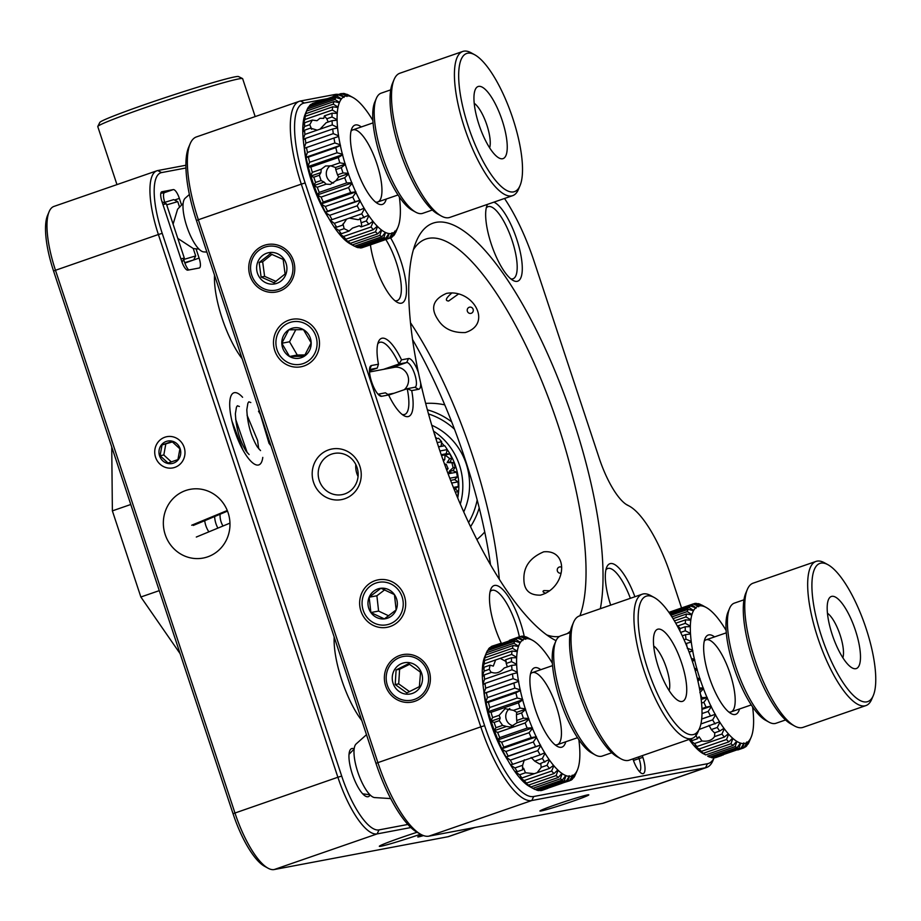 <?xml version="1.0" encoding="UTF-8"?>
<svg xmlns="http://www.w3.org/2000/svg" width="921" height="921" viewBox="0 0 921 921"><rect width="100%" height="100%" fill="white"/><g stroke="black" fill="none" stroke-linecap="round" stroke-linejoin="round"><path stroke-width="1.38" d="M474.983 827.461L448.78 836.533A63.572 19.456 -109.1 0 1 447.928 836.752L274.182 869.551A63.572 19.456 -109.1 0 1 268.011 868.181L264.465 866.224A60.395 18.478 -109.1 0 1 233.036 813.692L53.545 270.958A60.395 18.478 -109.1 0 1 47.558 215.387L49.135 211.657A63.572 19.456 -109.1 0 1 53.948 206.419L156.892 170.788A63.572 19.456 -109.1 0 1 157.744 170.558L185.892 165.25M268.011 868.181A63.572 19.456 -109.1 0 1 234.924 812.886L55.433 270.141A63.572 19.456 -109.1 0 1 49.135 211.657M354.171 748.854A25.431 7.782 70.9 0 0 349.807 750.673A25.431 7.782 70.9 0 0 352.697 775.16A25.431 7.782 70.9 0 0 365.556 796.193A25.431 7.782 70.9 0 0 370.115 794.927M165.009 203.104L164.801 202.482A9.855 3.016 -109.1 0 1 164.571 192.604A9.855 3.016 -109.1 0 1 164.709 192.57L173.286 189.599A9.855 3.016 -109.1 0 1 179.365 198.383L174.576 200.041M193.617 259.987L199.109 258.087L196.092 248.969M181.483 204.784L179.365 198.383M199.109 258.087A9.855 3.016 -109.1 0 1 199.339 267.965A9.855 3.016 -109.1 0 1 199.212 267.999L187.826 270.152A9.855 3.016 -109.1 0 1 181.736 261.368L161.992 201.664A9.855 3.016 -109.1 0 1 161.762 191.787A9.855 3.016 -109.1 0 1 161.889 191.752L161.636 191.844M173.286 189.599L161.889 191.752M242.591 397.273A38.141 11.674 70.9 0 0 233.876 392.807A38.141 11.674 70.9 0 0 235.327 432.674A38.141 11.674 70.9 0 0 258.836 464.898A38.141 11.674 70.9 0 0 262.784 457.392M334.185 637.01A57.217 17.511 70.9 0 0 361.815 720.567M214.524 275.183A57.217 17.511 70.9 0 0 242.154 358.741M407.853 824.456L378.992 829.902A60.395 18.478 -109.1 0 1 341.703 776.081L162.211 233.335A60.395 18.478 -109.1 0 1 161.601 172.584L185.938 167.99M185.685 490.525A34.963 33.26 79.3 0 1 190.175 489.339A34.963 33.26 79.3 0 1 229.341 517.533A34.963 33.26 79.3 0 1 203.138 558.057A34.963 33.26 79.3 0 1 164.514 532.246A34.963 33.26 79.3 0 1 185.685 490.525M420.563 834.219A34.963 1.508 -18.3 0 1 379.325 846.307A34.963 1.508 -18.3 0 1 401.913 837.339A34.963 1.508 -18.3 0 1 417.04 832.273M53.545 270.958L158.389 234.51A63.572 19.456 -109.1 0 1 156.892 170.788M162.211 233.335L158.389 234.51L337.88 777.243L233.036 813.692M164.871 437.222A15.899 15.116 -100.7 0 0 155.246 456.183A15.899 15.116 -100.7 0 0 172.803 467.914A15.899 15.116 -100.7 0 0 184.707 449.494A15.899 15.116 -100.7 0 0 166.908 436.669A15.899 15.116 -100.7 0 0 164.871 437.222M274.182 869.551L377.126 833.908A63.572 19.456 -109.1 0 1 337.88 777.243L341.703 776.081M378.992 829.902L377.126 833.908L410.858 827.542M422.071 835.002A15.899 0.679 161.7 0 0 417.754 836.936A15.899 0.679 161.7 0 0 423.51 835.589M164.709 192.57L160.807 193.306M188.701 269.98A9.855 3.016 -109.1 0 1 184.545 262.186L183.636 259.411M699.534 728.373L697.945 732.103A76.293 23.347 -109.1 0 1 692.178 738.377A76.293 23.347 -109.1 0 1 691.164 738.654A76.293 23.347 -109.1 0 1 644.067 670.661A76.293 23.347 -109.1 0 1 642.271 594.195A76.293 23.347 -109.1 0 1 650.687 595.565L654.244 597.522A73.116 22.369 -109.1 0 1 691.234 657.974A73.116 22.369 -109.1 0 1 699.534 728.373A73.116 22.369 -109.1 0 1 647.889 669.486A73.116 22.369 -109.1 0 1 654.244 597.522M642.271 594.195L579.355 615.976A76.293 23.347 70.9 0 0 573.587 622.251A76.293 23.347 70.9 0 0 582.256 695.7A76.293 23.347 70.9 0 0 620.858 758.789A76.293 23.347 70.9 0 0 628.249 760.435A76.293 23.347 70.9 0 0 629.273 760.159L692.178 738.377M573.587 622.251L572.01 625.981A73.116 22.369 70.9 0 0 580.311 696.368A73.116 22.369 70.9 0 0 617.3 756.832L620.858 758.789M681.667 663.108A38.141 11.674 70.9 0 0 654.727 632.393A38.141 11.674 70.9 0 0 659.056 669.118A38.141 11.674 70.9 0 0 678.363 700.662A38.141 11.674 70.9 0 0 681.667 663.108M669.118 690.566A25.431 7.782 70.9 0 0 669.659 687.791A25.431 7.782 70.9 0 0 666.367 667.794A25.431 7.782 70.9 0 0 653.703 646.035M570.214 632.589L560.636 635.904A63.572 19.456 70.9 0 0 555.835 641.143A63.572 19.456 70.9 0 0 563.053 702.343A63.572 19.456 70.9 0 0 595.219 754.921A63.572 19.456 70.9 0 0 601.378 756.291A63.572 19.456 70.9 0 0 602.23 756.06L611.809 752.745M555.835 641.143L554.258 644.873A60.395 18.478 70.9 0 0 561.108 703.022A60.395 18.478 70.9 0 0 591.673 752.964L595.219 754.921M366.489 734.693L356.139 743.938A28.609 8.75 70.9 0 0 358.2 773.249A28.609 8.75 70.9 0 0 374.709 797.574L390.688 798.576M816.018 561.407L753.102 583.177A76.293 23.347 70.9 0 0 747.334 589.463A76.293 23.347 70.9 0 0 756.003 662.913A76.293 23.347 70.9 0 0 794.593 726.001A76.293 23.347 70.9 0 0 801.995 727.636A76.293 23.347 70.9 0 0 803.008 727.371L865.924 705.59A76.293 23.347 -109.1 0 1 817.813 637.873A76.293 23.347 -109.1 0 1 816.018 561.407A76.293 23.347 -109.1 0 1 824.433 562.777L827.991 564.734A73.116 22.369 -109.1 0 1 864.98 625.186A73.116 22.369 -109.1 0 1 873.281 695.585A73.116 22.369 -109.1 0 1 821.636 636.699A73.116 22.369 -109.1 0 1 827.991 564.734M873.281 695.585L871.692 699.315A76.293 23.347 -109.1 0 1 865.924 705.59M747.334 589.463L745.757 593.193A73.116 22.369 70.9 0 0 754.057 663.581A73.116 22.369 70.9 0 0 791.047 724.044L794.593 726.001M855.413 630.321A38.141 11.674 70.9 0 0 828.474 599.606A38.141 11.674 70.9 0 0 832.803 636.33A38.141 11.674 70.9 0 0 852.109 667.875A38.141 11.674 70.9 0 0 855.413 630.321M842.865 657.778A25.431 7.782 70.9 0 0 840.113 635.006A25.431 7.782 70.9 0 0 833.862 620.961A25.431 7.782 70.9 0 0 827.449 613.248M743.961 599.801L734.382 603.117A63.572 19.456 70.9 0 0 729.582 608.355A63.572 19.456 70.9 0 0 736.8 669.555A63.572 19.456 70.9 0 0 768.966 722.133A63.572 19.456 70.9 0 0 775.977 723.273L785.555 719.957M729.582 608.355L728.004 612.085A60.395 18.478 70.9 0 0 734.854 670.235A60.395 18.478 70.9 0 0 765.42 720.176L768.966 722.133M278.752 289.39A22.254 21.16 79.3 0 1 250.938 263.728A22.254 21.16 79.3 0 1 285.614 251.732A22.254 21.16 79.3 0 1 278.752 289.39M266.779 253.206A15.899 15.116 79.3 0 1 286.65 271.534A15.899 15.116 79.3 0 1 261.875 280.111A15.899 15.116 79.3 0 1 266.779 253.206M268.276 255.405L259.158 262.473L261.092 277.025L274.067 282.77L285.096 273.963L283.15 259.411L270.187 253.666L268.276 255.405M272.029 254.334L262.658 261.806L259.158 262.473M261.092 277.025L264.603 276.358L275.989 281.4M262.658 261.806L264.603 276.358M363.208 610.301A21.62 20.561 79.3 0 1 386.509 582.452A21.62 20.561 79.3 0 1 398.252 617.968A21.62 20.561 79.3 0 1 363.208 610.301M396.145 609.921A15.415 14.667 -100.7 0 0 394.43 594.598A15.415 14.667 -100.7 0 0 380.937 588.254A15.415 14.667 -100.7 0 0 369.16 597.222A15.415 14.667 -100.7 0 0 370.875 612.546A15.415 14.667 -100.7 0 0 384.368 618.889A15.415 14.667 -100.7 0 0 396.145 609.921L384.368 618.889L370.875 612.546L369.16 597.222L380.937 588.254L394.43 594.598L396.145 609.921M384.782 589.762L376.885 595.772L369.16 597.222M376.885 595.772L378.6 611.083L388.754 615.861M378.6 611.083L370.875 612.546M277.048 349.784A21.62 20.561 79.3 0 1 300.35 321.936A21.62 20.561 79.3 0 1 312.092 357.452A21.62 20.561 79.3 0 1 277.048 349.784M288.768 329.822A15.415 14.667 -100.7 0 0 281.814 343.245A15.415 14.667 -100.7 0 0 289.539 356.485A15.415 14.667 -100.7 0 0 304.229 356.289A15.415 14.667 -100.7 0 0 311.183 342.865A15.415 14.667 -100.7 0 0 303.446 329.637A15.415 14.667 -100.7 0 0 288.768 329.822L303.446 329.637L311.183 342.865L304.229 356.289L289.539 356.485L281.814 343.245L288.768 329.822M281.814 343.245L289.539 341.783L297.264 355.022L289.539 356.485M295.837 329.626L289.539 341.783M297.264 355.022L305.127 354.919M208.871 531.854A25.431 24.188 79.3 0 1 204.704 520.71L193.272 525.442M229.951 523.128L196.311 537.047M191.683 525.223L227.268 510.51M227.51 511.109L204.704 520.71M370.426 244.848A41.963 12.836 70.9 0 0 397.227 302.295A41.963 12.836 70.9 0 0 400.877 260.988A41.963 12.836 70.9 0 0 390.608 237.883M487.554 204.347A41.963 12.836 70.9 0 0 487.071 205.337A41.963 12.836 70.9 0 0 491.837 245.734A41.963 12.836 70.9 0 0 513.066 280.433A41.963 12.836 70.9 0 0 516.704 239.126A41.963 12.836 70.9 0 0 493.875 202.16M524.291 636.653A41.963 12.836 70.9 0 0 520.538 622.815A41.963 12.836 70.9 0 0 490.905 589.026A41.963 12.836 70.9 0 0 501.438 643.445M634.903 596.75A41.963 12.836 70.9 0 0 606.732 567.163A41.963 12.836 70.9 0 0 610.681 605.132M504.512 198.476A98.547 30.151 -109.1 0 1 534.145 261.472L599.168 458.082A54.04 16.532 70.9 0 0 627.293 505.076A54.04 16.532 70.9 0 0 628.134 505.502A79.471 24.314 -109.1 0 1 629.377 506.136A79.471 24.314 -109.1 0 1 670.73 575.245L681.609 608.136M714.201 757.592A79.471 24.314 -109.1 0 1 707.432 763.728L533.685 796.515A79.471 24.314 -109.1 0 1 484.63 725.69L305.127 182.957A79.471 24.314 -109.1 0 1 304.333 103.025L327.369 98.674M304.287 147.751A57.85 17.706 70.9 0 0 328.406 217.655M483.813 690.819A57.85 17.706 70.9 0 0 507.897 760.401M600.331 608.712A222.514 68.096 70.9 0 0 573.449 420.621A222.514 68.096 70.9 0 0 416.28 241.417A222.514 68.096 70.9 0 0 418.376 372.533A16.21 4.962 70.9 0 0 408.521 358.534L401.533 359.846A41.318 12.641 70.9 0 0 378.439 341.76A41.318 12.641 70.9 0 0 378.45 364.209L371.462 365.522A16.21 4.962 70.9 0 0 370.012 366.915A16.21 4.962 70.9 0 0 371.854 382.526A16.21 4.962 70.9 0 0 380.062 395.938A16.21 4.962 70.9 0 0 381.628 396.283L388.616 394.959A41.318 12.641 70.9 0 0 404.031 415.716A41.318 12.641 70.9 0 0 411.71 390.608L418.698 389.284A16.21 4.962 70.9 0 0 420.644 382.894A222.514 68.096 70.9 0 0 554.12 639.646A222.514 68.096 70.9 0 0 556.042 640.659M632.923 758.892L633.015 759.192A16.21 4.962 70.9 0 0 641.453 773.295A16.21 4.962 70.9 0 0 642.87 757.338L642.305 755.646M394.971 300.718A38.141 11.674 70.9 0 0 397.181 300.626A38.141 11.674 70.9 0 0 396.283 262.393A38.141 11.674 70.9 0 0 385.818 239.541M510.798 278.867A38.141 11.674 70.9 0 0 513.009 278.775A38.141 11.674 70.9 0 0 512.122 240.542A38.141 11.674 70.9 0 0 488.061 206.672A38.141 11.674 70.9 0 0 486.253 207.973M519.352 636.745A38.141 11.674 70.9 0 0 515.944 624.219A38.141 11.674 70.9 0 0 491.895 590.361A38.141 11.674 70.9 0 0 490.087 591.662M630.367 598.316A38.141 11.674 70.9 0 0 607.722 568.499A38.141 11.674 70.9 0 0 605.926 569.8M338.548 94.46A82.648 25.293 70.9 0 0 335.221 94.437L336.568 95.139M304.333 103.025L300.476 100.999L335.221 94.437M300.476 100.999A82.648 25.293 70.9 0 0 299.371 101.287A82.648 25.293 70.9 0 0 301.305 184.131L305.127 182.957M484.63 725.69L480.797 726.865L301.305 184.131L198.349 219.762A82.648 25.293 70.9 0 1 190.163 143.734A82.648 25.293 70.9 0 1 196.415 136.93L299.371 101.287M190.163 143.734L188.586 147.464A79.471 24.314 70.9 0 0 196.461 220.568L375.952 763.313L480.797 726.865A82.648 25.293 70.9 0 0 531.82 800.522L533.685 796.515M707.432 763.728L705.567 767.734L531.82 800.522L428.875 836.164A82.648 25.293 70.9 0 1 420.862 834.38A82.648 25.293 70.9 0 1 377.852 762.507L198.349 219.762L196.461 220.568M428.875 836.164L602.622 803.377L705.567 767.734A82.648 25.293 70.9 0 0 706.672 767.446A82.648 25.293 70.9 0 0 712.923 760.642L714.212 757.592M579.942 615.769A209.804 64.205 70.9 0 0 558.149 425.318A209.804 64.205 70.9 0 0 425.813 239.08A209.804 64.205 70.9 0 0 413.402 249.695M546.74 634.926A209.804 64.205 70.9 0 0 559.438 636.48M567.094 633.671A209.804 64.205 70.9 0 0 570.49 631.069M420.644 382.894L418.376 372.533M639.416 771.545A13.032 3.983 70.9 0 0 639.036 758.513L638.529 756.958M408.521 358.534L406.656 362.54A13.032 3.983 -109.1 0 1 414.611 373.868A13.032 3.983 -109.1 0 1 415.014 387.211A13.032 3.983 -109.1 0 1 414.841 387.257L407.197 388.708L388.685 395.109M411.71 390.608L407.197 388.708A38.141 11.674 70.9 0 1 404.699 414.438A38.141 11.674 70.9 0 1 402.166 414.462M388.616 394.959L385.415 392.818L378.036 394.211M371.462 365.522L369.597 369.528A13.032 3.983 70.9 0 0 369.494 369.551L377.242 368.089L369.471 370.783M378.45 364.209L377.242 368.089M401.533 359.846L399.012 363.979A38.141 11.674 70.9 0 0 379.74 342.347A38.141 11.674 70.9 0 0 377.737 343.901M391.126 367.916L406.656 362.54L399.012 363.979L383.481 369.356M458.359 294.087L448.631 301.017C444.797 300.787 445.856 298.139 451.808 293.039M545.716 593.308C542.906 592.226 542.296 591.328 543.897 590.591L549.756 590.752M359.881 466.291A25.753 24.487 -100.7 0 0 318.136 457.161A25.753 24.487 -100.7 0 0 332.124 499.47A25.753 24.487 -100.7 0 0 359.881 466.291M429.117 670.822A24.153 22.979 -100.7 0 0 389.951 662.268A24.153 22.979 -100.7 0 0 403.076 701.952A24.153 22.979 -100.7 0 0 429.117 670.822M404.388 596.048A24.153 22.979 -100.7 0 0 365.223 587.494A24.153 22.979 -100.7 0 0 378.347 627.178A24.153 22.979 -100.7 0 0 404.388 596.048M318.229 335.532A24.153 22.979 -100.7 0 0 279.063 326.978A24.153 22.979 -100.7 0 0 292.199 366.662A24.153 22.979 -100.7 0 0 318.229 335.532M293.5 260.758A24.153 22.979 -100.7 0 0 254.334 252.193A24.153 22.979 -100.7 0 0 267.458 291.888A24.153 22.979 -100.7 0 0 293.5 260.758M556.537 804.413A25.753 1.105 161.7 0 0 539.925 810.975A25.753 1.105 161.7 0 0 564.711 803.987A25.753 1.105 161.7 0 0 588.772 794.823A25.753 1.105 161.7 0 0 556.537 804.413M602.622 803.377A82.648 25.293 70.9 0 0 603.727 803.077L706.672 767.446M499.309 579.321A209.804 64.205 70.9 0 0 410.49 322.73M437.763 319.368C443.438 328.636 452.637 333.022 465.324 332.539C493.265 323.87 472.841 288.411 446.455 293.408C433.1 299.313 430.199 307.959 437.763 319.368M523.911 579.885C524.176 590.246 529.667 595.334 540.397 595.15C566.415 588.139 569.719 549.215 543.712 551.829C529.92 557.666 523.324 567.014 523.911 579.885M357.037 467.5A20.976 19.951 -100.7 0 0 334.277 453.42A20.976 19.951 -100.7 0 0 318.562 477.734A20.976 19.951 -100.7 0 0 342.059 494.646A20.976 19.951 -100.7 0 0 357.037 467.5M375.952 763.313A79.471 24.314 70.9 0 0 417.317 832.423L420.862 834.38M490.536 564.815A222.514 68.096 70.9 0 0 412.562 339.55M390.446 394.499A13.032 3.983 70.9 0 0 390.573 393.9M355.817 464.541A20.976 19.951 -100.7 0 0 358.062 476.433M467.384 311.263A3.177 3.028 79.3 0 1 470.815 307.165A3.177 3.028 79.3 0 1 472.542 312.392A3.177 3.028 79.3 0 1 467.384 311.263M435.932 438.787L438.603 438.281A69.938 66.508 79.3 0 1 441.654 441.746L441.101 446.236L444.728 445.729A69.938 66.508 79.3 0 1 447.295 449.586L446.132 453.777L449.816 453.972A69.938 66.508 79.3 0 1 451.854 458.163L450.116 461.962L453.765 462.872A69.938 66.508 79.3 0 1 455.239 467.304L452.982 470.619L456.517 472.22A69.938 66.508 79.3 0 1 457.38 476.813L454.686 479.599L458.002 481.867A69.938 66.508 79.3 0 1 458.255 486.53L455.181 488.717L458.186 491.607A69.938 66.508 79.3 0 1 457.818 496.246L457.115 496.592M452.982 470.619L449.206 471.333L453.109 467.707L455.239 467.304M453.765 462.872L447.134 462.526L450.116 461.962M447.134 462.526L449.69 458.577L451.854 458.163M434.505 434.286A69.938 66.508 79.3 0 1 435.046 434.77L435.138 436.289M452.027 463.194L453.109 467.707M446.305 468.985L448.101 468.651L446.754 470.205M444.498 464.034L446.236 464.288L444.693 464.575M443.001 459.832L444.751 459.51L443.45 461.11M448.101 468.651L446.236 464.288M437.153 442.587L441.654 441.746M441.101 446.236L438.511 446.72M444.728 445.729L438.569 446.892M439.939 450.979L447.295 449.586M446.132 453.777L441.217 454.709M449.816 453.972L441.504 455.55M444.751 459.51L445.062 454.974L449.69 458.577M449.206 471.333L451.555 472.922L447.629 472.588M456.517 472.22L448.101 473.808M449.782 478.252L457.38 476.813M454.686 479.599L450.599 480.371M458.002 481.867L451.647 483.065M453.385 487.451L458.255 486.53M455.181 488.717L453.984 488.936M458.186 491.607L455.285 492.159M457.035 496.396L457.818 496.246M386.256 199.04A41.963 12.836 -109.1 0 1 377.829 203.645A41.963 12.836 -109.1 0 1 356.6 168.946A41.963 12.836 -109.1 0 1 351.834 128.549A41.963 12.836 -109.1 0 1 361.308 126.948M372.878 120.478A72.471 22.173 70.9 0 0 371.128 117.623L370.818 117.117A72.471 22.173 70.9 0 0 366.719 111.096L366.397 110.658A72.471 22.173 70.9 0 0 362.344 105.604L362.034 105.247A72.471 22.173 70.9 0 0 358.096 101.264L357.785 100.999A72.471 22.173 70.9 0 0 354.044 98.167L353.768 97.994A72.471 22.173 70.9 0 0 353.019 97.557A72.471 22.173 70.9 0 0 350.291 96.36L350.026 96.279A72.471 22.173 70.9 0 0 346.895 95.888L346.964 96.498L346.664 95.899A72.471 22.173 70.9 0 0 343.913 96.751L344.04 97.396L343.717 96.866A72.471 22.173 70.9 0 0 341.426 98.938L341.265 99.146A72.471 22.173 70.9 0 0 339.469 102.404L339.342 102.703A72.471 22.173 70.9 0 0 338.076 107.089L337.995 107.469A72.471 22.173 70.9 0 0 337.282 112.892L337.247 113.352A72.471 22.173 70.9 0 0 337.098 119.707L337.109 120.237A72.471 22.173 70.9 0 0 337.535 127.397L337.593 127.984A72.471 22.173 70.9 0 0 338.571 135.813L338.675 136.446A72.471 22.173 70.9 0 0 340.206 144.793L340.344 145.46A72.471 22.173 70.9 0 0 342.382 154.164L342.566 154.855A72.471 22.173 70.9 0 0 345.076 163.742L345.294 164.433A72.471 22.173 70.9 0 0 348.242 173.332L348.483 174.023A72.471 22.173 70.9 0 0 351.787 182.761L352.064 183.429A72.471 22.173 70.9 0 0 355.679 191.833L355.966 192.477A72.471 22.173 70.9 0 0 359.812 200.387L360.123 200.985A72.471 22.173 70.9 0 0 364.129 208.238L364.451 208.779A72.471 22.173 70.9 0 0 368.527 215.249L368.849 215.721A72.471 22.173 70.9 0 0 372.936 221.27L373.258 221.673A72.471 22.173 70.9 0 0 377.265 226.198L377.564 226.508A72.471 22.173 70.9 0 0 381.421 229.928L381.708 230.146A72.471 22.173 70.9 0 0 385.323 232.391L385.6 232.518A72.471 22.173 70.9 0 0 388.915 233.531L389.157 233.566A72.471 22.173 70.9 0 0 392.116 233.335L392.012 232.702L392.323 233.266A72.471 22.173 70.9 0 0 394.856 231.804L394.706 231.136L395.028 231.643A72.471 22.173 70.9 0 0 397.078 228.972L397.227 228.707A72.471 22.173 70.9 0 0 397.918 227.268A72.471 22.173 70.9 0 0 398.758 224.885L398.862 224.54A72.471 22.173 70.9 0 0 399.852 219.624L399.91 219.198A72.471 22.173 70.9 0 0 400.347 213.304L400.359 212.797A72.471 22.173 70.9 0 0 400.221 206.028L400.186 205.464A72.471 22.173 70.9 0 0 399.484 197.957L399.403 197.347A72.471 22.173 70.9 0 0 399.357 196.967M375.561 202.067A38.141 11.674 70.9 0 0 377.771 201.975A38.141 11.674 70.9 0 0 376.885 163.742A38.141 11.674 70.9 0 0 352.824 129.884A38.141 11.674 70.9 0 0 351.016 131.173M385.6 232.518L383.85 237.606L356.392 247.104L354.631 246.183M356.392 247.104A76.293 23.347 -109.1 0 0 358.361 247.714L385.807 238.205A76.293 23.347 -109.1 0 1 383.85 237.606M385.807 238.205L388.915 233.531M381.708 230.146L379.82 235.396L352.363 244.894L347.39 242.027A72.471 22.173 70.9 0 0 350.118 243.812L354.378 246.16A76.293 23.347 -109.1 0 1 352.363 244.894M354.378 246.16A76.293 23.347 -109.1 0 0 354.504 246.218L381.962 236.72A76.293 23.347 -109.1 0 1 379.82 235.396M381.962 236.72L385.323 232.391M377.564 226.508L375.503 231.827L348.046 241.337L343.245 238.389A72.471 22.173 70.9 0 0 347.102 241.809L350.325 243.363L377.783 233.853A76.293 23.347 -109.1 0 1 375.503 231.827M377.783 233.853L381.421 229.928M373.258 221.673L370.99 226.98L343.533 236.49L338.94 233.543A72.471 22.173 70.9 0 0 342.946 238.079L345.916 239.172L373.362 229.663A76.293 23.347 -109.1 0 1 370.99 226.98M373.362 229.663L377.265 226.198M360.042 218.035L361.654 224.77L361.113 226.9L359.305 225.737L352.49 228.097L349.013 231.09L344.132 228.65L343.026 223.918L342.577 224.966M361.113 226.9L368.791 224.24L372.936 221.27M368.849 215.721L366.362 220.948A76.293 23.347 70.9 0 0 368.791 224.24M366.362 220.948L361.147 222.755M364.451 208.779L361.723 213.845L349.347 218.127L358.257 219.716L368.527 215.249M361.723 213.845A76.293 23.347 70.9 0 0 364.14 217.678M360.123 200.985L357.152 205.809A76.293 23.347 70.9 0 0 359.524 210.103L364.129 208.238M355.966 192.477L352.731 196.99A76.293 23.347 70.9 0 0 355.011 201.676L359.812 200.387M352.064 183.429L348.564 187.573A76.293 23.347 70.9 0 0 350.705 192.558L355.679 191.833M348.483 174.023L344.719 177.73A76.293 23.347 70.9 0 0 346.676 182.911L351.787 182.761M344.719 177.73L335.854 180.792L338.686 177.016L348.541 173.597M338.686 177.016L337.5 174.84L343.015 172.941L348.242 173.332M345.294 164.433L341.277 167.657A76.293 23.347 70.9 0 0 343.015 172.941M341.277 167.657L335.751 169.568L335.532 167.507L345.398 164.099M335.532 167.507L330.915 165.895L339.791 162.821L345.076 163.742M342.566 154.855L338.295 157.56A76.293 23.347 70.9 0 0 339.791 162.821M340.344 145.46L335.843 147.613A76.293 23.347 70.9 0 0 337.051 152.771L342.382 154.164M338.675 136.446L333.966 138.035A76.293 23.347 70.9 0 0 334.876 142.985L340.206 144.793M337.593 127.984L332.7 128.986A76.293 23.347 70.9 0 0 333.287 133.637L338.571 135.813M337.109 120.237L332.067 120.674A76.293 23.347 70.9 0 0 332.308 124.911L337.535 127.397M332.067 120.674L326.172 122.712L319.978 129.182L332.308 124.911M328.21 121.998L326.771 118.797L331.986 116.99L337.098 119.707M337.247 113.352L332.078 113.225A76.293 23.347 70.9 0 0 331.986 116.99M332.078 113.225L324.388 115.885L323.778 118.349L319.921 118.314L316.985 120.697L312.311 120.075L304.621 122.735L302.928 125.233A72.471 22.173 70.9 0 0 302.779 131.588L302.94 131.956M337.995 107.469L332.734 106.813A76.293 23.347 70.9 0 0 332.308 110.025L337.282 112.892M339.342 102.703L334.024 101.552A76.293 23.347 70.9 0 0 333.275 104.142L338.076 107.089M341.265 99.146L335.935 97.534A76.293 23.347 70.9 0 0 334.864 99.468L339.469 102.404M343.717 96.866L338.398 94.851A76.293 23.347 70.9 0 0 337.04 96.083L341.426 98.938M333.068 96.705L339.768 94.057L343.913 96.751M346.664 95.899L341.403 93.562A76.293 23.347 70.9 0 0 340.344 93.838A76.293 23.347 70.9 0 0 339.768 94.057M341.944 93.804L343.003 93.435L346.895 95.888M350.026 96.279L344.857 93.666A76.293 23.347 70.9 0 0 343.003 93.435M353.019 97.557L348.725 95.185A76.293 23.347 70.9 0 0 346.664 94.218L350.291 96.36M397.227 228.707L395.685 232.483A76.293 23.347 70.9 0 0 396.018 231.747L397.918 227.268M395.028 231.643L393.497 235.834A76.293 23.347 70.9 0 0 394.706 234.245L397.078 228.972M392.323 233.266L390.757 237.825A76.293 23.347 70.9 0 0 392.254 236.962L394.856 231.804M390.757 237.825L384.207 240.036M389.157 233.566L387.511 238.424L380.834 240.738L389.261 238.286L392.116 233.335M387.511 238.424A76.293 23.347 70.9 0 0 389.261 238.286M380.834 240.738L380.281 240.116M334.427 227.13L334.53 227.602A72.471 22.173 70.9 0 0 338.617 233.151L341.334 233.738L349.013 231.09M330.132 220.66A72.471 22.173 70.9 0 0 334.208 227.13L336.695 227.176L342.577 225.138L346.653 219.06L334.265 223.343L330.017 220.073M325.804 212.855A72.471 22.173 70.9 0 0 329.81 220.119L332.067 219.612A76.293 23.347 -109.1 0 1 329.695 215.307L325.804 212.855L325.504 212.267L327.565 211.185A76.293 23.347 -109.1 0 1 325.286 206.488L321.648 204.358A72.471 22.173 70.9 0 0 325.504 212.267M305.887 156.674L307.418 152.483A76.293 23.347 -109.1 0 1 306.509 147.533L304.356 148.327A72.471 22.173 70.9 0 0 305.887 156.674L306.025 157.341A72.471 22.173 70.9 0 0 308.063 166.045L308.247 166.736A72.471 22.173 70.9 0 0 310.768 175.623L310.976 176.314A72.471 22.173 70.9 0 0 313.923 185.213L314.165 185.904A72.471 22.173 70.9 0 0 317.48 194.642L317.745 195.31A72.471 22.173 70.9 0 0 321.36 203.714L321.648 204.358M304.252 147.694L305.83 143.135A76.293 23.347 -109.1 0 1 305.242 138.495L303.274 139.865A72.471 22.173 70.9 0 0 304.252 147.694L304.563 148.258M303.216 139.278L304.863 134.42A76.293 23.347 -109.1 0 1 304.609 130.172L302.79 132.117A72.471 22.173 70.9 0 0 303.216 139.278L303.446 139.75M302.963 124.772L304.851 119.534A76.293 23.347 -109.1 0 1 305.277 116.311L303.677 119.35A72.471 22.173 70.9 0 0 302.963 124.772L303.067 125.037M303.757 118.97L305.818 113.651A76.293 23.347 -109.1 0 1 306.578 111.05L305.024 114.584A72.471 22.173 70.9 0 0 303.757 118.97L303.803 119.108M335.751 169.568L337.5 174.84M324.388 115.885L326.771 118.797M340.344 93.838L333.091 96.371M366.627 244.848L366.742 245.608L360.065 247.922L359.075 247.461M348.046 241.337A76.293 23.347 70.9 0 0 350.325 243.363M343.533 236.49A76.293 23.347 70.9 0 0 345.916 239.172M341.334 233.738A76.293 23.347 -109.1 0 1 338.916 230.457L334.53 227.602M344.132 228.65L338.916 230.457M336.695 227.176A76.293 23.347 -109.1 0 1 334.265 223.343M321.36 203.714L323.248 202.056A76.293 23.347 -109.1 0 1 321.107 197.071L317.745 195.31M317.48 194.642L319.23 192.408A76.293 23.347 -109.1 0 1 317.261 187.239L314.165 185.904M314.222 185.478L324.077 182.07L326.126 184.165L317.261 187.239M313.923 185.213L315.569 182.439L321.084 180.528L324.077 182.07M315.569 182.439A76.293 23.347 -109.1 0 1 313.819 177.166L310.976 176.314M311.079 175.969L320.934 172.561L319.345 175.255L313.819 177.166M310.768 175.623L312.334 172.331L321.21 169.257L320.934 172.561M312.334 172.331A76.293 23.347 -109.1 0 1 310.838 167.058L308.247 166.736M308.063 166.045L309.606 162.28A76.293 23.347 -109.1 0 1 308.385 157.123L306.025 157.341M302.779 131.588L304.529 126.499L309.755 124.692L311.712 129.251L310.492 128.134L304.609 130.172M304.529 126.499A76.293 23.347 -109.1 0 1 304.621 122.735M305.15 114.285L307.407 108.966A76.293 23.347 -109.1 0 1 308.477 107.043L335.935 97.534M308.984 106.859L309.594 105.593A76.293 23.347 -109.1 0 1 310.953 104.361L338.398 94.851M312.104 103.958L319.138 101.517M312.323 103.566A76.293 23.347 -109.1 0 1 312.887 103.336L318.608 101.356M368.814 244.088L369.839 245.067L363.231 247.3M360.065 247.922A76.293 23.347 -109.1 0 0 361.815 247.795L366.961 246.011L366.8 244.79M321.084 180.528L319.345 175.255M304.863 134.42L317.192 130.149L310.492 128.134M309.755 124.692L312.311 120.075M346.653 219.06L349.347 218.127M330.317 165.734A9.532 9.072 -100.7 0 0 333.598 183.049M321.21 169.257L325.597 165.976L330.915 165.895M335.854 180.792L330.351 184.396L326.126 184.165M319.23 192.408L346.676 182.911M352.075 182.934L317.757 194.815M348.564 187.573L321.107 197.071M323.248 202.056L350.705 192.558M355.932 191.913L321.625 203.794M352.731 196.99L325.286 206.488M327.565 211.185L355.011 201.676M360.042 200.364L325.735 212.244M357.152 205.809L329.695 215.307M332.067 219.612L359.524 210.103M309.594 105.593L337.04 96.083M307.407 108.966L334.864 99.468M334.024 101.552L306.578 111.05M305.818 113.651L333.275 104.142M332.734 106.813L305.277 116.311M304.851 119.534L332.308 110.025M319.978 129.182L317.192 130.149M332.7 128.986L305.242 138.495M305.83 143.135L333.287 133.637M333.966 138.035L306.509 147.533M307.418 152.483L334.876 142.985M340.517 145.299L306.198 157.18M335.843 147.613L308.385 157.123M309.606 162.28L337.051 152.771M342.704 154.601L308.385 166.482M338.295 157.56L310.838 167.058M384.218 240.093L369.839 245.067M393.497 235.834L392.68 236.121M217.897 528.124A25.431 24.188 79.3 0 1 214.628 516.439M220.084 514.171A19.709 18.742 -100.7 0 0 222.997 526.006M180.907 258.859L184.304 258.064L182.047 262.243M162.038 201.791L166.344 203.771L162.959 204.577M404.227 389.733A12.71 12.088 -100.7 0 0 407.888 375.883A12.71 12.088 -100.7 0 0 394.096 367.352L369.517 371.992M520.031 185.628L518.454 189.358A76.293 23.347 -109.1 0 1 512.686 195.643A76.293 23.347 -109.1 0 1 464.564 127.915A76.293 23.347 -109.1 0 1 462.779 51.449A76.293 23.347 -109.1 0 1 471.195 52.831L474.741 54.788A73.116 22.369 -109.1 0 1 511.742 115.24A73.116 22.369 -109.1 0 1 520.031 185.628A73.116 22.369 -109.1 0 1 468.398 126.753A73.116 22.369 -109.1 0 1 474.741 54.788M462.779 51.449L399.864 73.231A76.293 23.347 70.9 0 0 394.096 79.517A76.293 23.347 70.9 0 0 402.753 152.967A76.293 23.347 70.9 0 0 441.355 216.044A76.293 23.347 70.9 0 0 448.757 217.69A76.293 23.347 70.9 0 0 449.77 217.425L512.686 195.643M394.096 79.517L392.519 83.247A73.116 22.369 70.9 0 0 400.819 153.634A73.116 22.369 70.9 0 0 437.809 214.086L441.355 216.044M502.175 120.375A38.141 11.674 70.9 0 0 475.236 89.648A38.141 11.674 70.9 0 0 479.565 126.373A38.141 11.674 70.9 0 0 498.86 157.917A38.141 11.674 70.9 0 0 502.175 120.375M489.627 147.832A25.431 7.782 70.9 0 0 486.875 125.06A25.431 7.782 70.9 0 0 474.211 103.29M390.723 89.855L381.144 93.171A63.572 19.456 70.9 0 0 376.344 98.397A63.572 19.456 70.9 0 0 383.562 159.609A63.572 19.456 70.9 0 0 415.728 212.175A63.572 19.456 70.9 0 0 422.739 213.327L432.317 210.011M376.344 98.397L374.755 102.127A60.395 18.478 70.9 0 0 381.616 160.277A60.395 18.478 70.9 0 0 412.171 210.218L415.728 212.175M183.659 259.492L195.689 255.934L193.26 248.532M164.755 202.344L173.724 199.615L177.73 201.63L166.713 204.865M184.707 262.646L193.675 259.941L184.868 263.095M739.505 708.986A41.963 12.836 -109.1 0 1 731.067 713.591A41.963 12.836 -109.1 0 1 709.838 678.892A41.963 12.836 -109.1 0 1 705.072 638.495A41.963 12.836 -109.1 0 1 714.546 636.895M726.116 630.436A72.471 22.173 70.9 0 0 722.168 624.185L721.845 623.713A72.471 22.173 70.9 0 0 717.758 618.164L717.447 617.761A72.471 22.173 70.9 0 0 713.441 613.236L713.13 612.926A72.471 22.173 70.9 0 0 709.274 609.506L708.986 609.288A72.471 22.173 70.9 0 0 706.257 607.503A72.471 22.173 70.9 0 0 705.371 607.043L705.095 606.916A72.471 22.173 70.9 0 0 701.779 605.903L701.537 605.868A72.471 22.173 70.9 0 0 698.59 606.099L698.682 606.732L698.371 606.168A72.471 22.173 70.9 0 0 695.85 607.63L695.988 608.297L695.666 607.791A72.471 22.173 70.9 0 0 693.617 610.462L693.478 610.727A72.471 22.173 70.9 0 0 691.936 614.549L691.832 614.894A72.471 22.173 70.9 0 0 690.842 619.81L690.785 620.236A72.471 22.173 70.9 0 0 690.347 626.13L690.336 626.625A72.471 22.173 70.9 0 0 690.474 633.406L690.508 633.959A72.471 22.173 70.9 0 0 691.222 641.477L691.291 642.087A72.471 22.173 70.9 0 0 692.557 650.203L692.673 650.848A72.471 22.173 70.9 0 0 694.469 659.39L694.63 660.081A72.471 22.173 70.9 0 0 696.909 668.888L697.105 669.579A72.471 22.173 70.9 0 0 699.845 678.501L700.075 679.191A72.471 22.173 70.9 0 0 703.207 688.033L703.471 688.712A72.471 22.173 70.9 0 0 706.937 697.301L707.224 697.957A72.471 22.173 70.9 0 0 710.954 706.142L711.265 706.752A72.471 22.173 70.9 0 0 715.191 714.362L715.513 714.926A72.471 22.173 70.9 0 0 719.566 721.811L719.888 722.317A72.471 22.173 70.9 0 0 723.975 728.338L724.297 728.776A72.471 22.173 70.9 0 0 728.35 733.83L728.672 734.187A72.471 22.173 70.9 0 0 732.609 738.17L732.909 738.435A72.471 22.173 70.9 0 0 736.65 741.267L736.927 741.44A72.471 22.173 70.9 0 0 740.403 743.074L740.668 743.155A72.471 22.173 70.9 0 0 743.811 743.546L743.731 742.936L744.041 743.535A72.471 22.173 70.9 0 0 746.781 742.683L746.666 742.027L746.977 742.568A72.471 22.173 70.9 0 0 749.268 740.496L749.429 740.288A72.471 22.173 70.9 0 0 751.156 737.214A72.471 22.173 70.9 0 0 751.237 737.03L751.352 736.731A72.471 22.173 70.9 0 0 752.618 732.345L752.699 731.953A72.471 22.173 70.9 0 0 753.413 726.542L753.447 726.082A72.471 22.173 70.9 0 0 753.597 719.727L753.585 719.197A72.471 22.173 70.9 0 0 753.159 712.037L753.113 711.449A72.471 22.173 70.9 0 0 752.595 706.914M728.799 712.025A38.141 11.674 70.9 0 0 731.009 711.921A38.141 11.674 70.9 0 0 730.123 673.688A38.141 11.674 70.9 0 0 706.062 639.83A38.141 11.674 70.9 0 0 704.266 641.131M705.095 606.916L699.983 604.199A76.293 23.347 -109.1 0 0 698.026 603.6L701.779 605.903M701.871 605.085L705.371 607.043M749.429 740.288L747.898 744.272A76.293 23.347 70.9 0 0 748.969 742.338L751.099 737.353M746.977 742.568L745.434 746.954A76.293 23.347 70.9 0 0 746.793 745.722L749.268 740.496M744.041 743.535L742.43 748.255L737.088 749.671M742.43 748.255A76.293 23.347 70.9 0 0 743.489 747.979A76.293 23.347 70.9 0 0 744.064 747.748L746.781 742.683M740.668 743.155L738.976 748.14L711.519 757.638A76.293 23.347 -109.1 0 0 713.384 757.879L725.656 752.975L740.829 748.37L743.811 743.546M738.976 748.14A76.293 23.347 70.9 0 0 740.829 748.37M736.927 741.44L735.108 746.62A76.293 23.347 70.9 0 0 737.168 747.587L740.403 743.074M732.909 738.435L730.929 743.731A76.293 23.347 70.9 0 0 733.151 745.411L736.65 741.267M728.672 734.187L726.508 739.517A76.293 23.347 70.9 0 0 728.845 741.877L732.609 738.17M724.297 728.776L721.926 734.06A76.293 23.347 70.9 0 0 724.332 737.053L728.35 733.83M721.926 734.06L714.454 736.639L714.857 732.725M719.888 722.317L717.286 727.475L711.3 729.547L714.466 732.863L719.715 731.044L723.975 728.338M717.286 727.475A76.293 23.347 70.9 0 0 719.715 731.044M711.3 729.547L709.055 725.345M699.051 729.501L719.566 721.811M715.513 714.926L712.658 719.877A76.293 23.347 70.9 0 0 715.064 723.964M711.265 706.752L708.157 711.438A76.293 23.347 70.9 0 0 710.494 715.939L715.191 714.362M707.224 697.957L703.851 702.297A76.293 23.347 70.9 0 0 706.073 707.144L710.954 706.142M703.471 688.712L699.833 692.638M700.478 694.261A76.293 23.347 70.9 0 0 701.894 697.738L706.937 697.301M700.075 679.191L697.922 681.114M699.373 687.929L703.207 688.033M697.588 679.698L700.156 678.812M697.22 678.167L699.845 678.501M697.105 669.579L695.286 670.891M694.561 668.37L696.909 668.888M694.63 660.081L692.362 661.336M691.395 658.469L694.469 659.39M692.673 650.848L689.173 652.275M687.239 648.188L692.557 650.203M691.291 642.087L686.49 643.388A76.293 23.347 70.9 0 0 686.985 646.657M690.508 633.959L685.535 634.684A76.293 23.347 70.9 0 0 685.961 639.139L691.222 641.477M685.535 634.684L682.265 635.812M680.631 632.416L685.305 630.793L690.474 633.406M690.336 626.625L685.224 626.775A76.293 23.347 70.9 0 0 685.305 630.793M685.224 626.775L679.986 628.594L679.94 631.023M680.228 628.513L677.833 625.923L685.305 623.333L690.347 626.13M690.785 620.236L685.569 619.833A76.293 23.347 70.9 0 0 685.305 623.333M691.832 614.894L686.548 613.985A76.293 23.347 70.9 0 0 685.949 616.897L690.842 619.81M693.478 610.727L688.148 609.334A76.293 23.347 70.9 0 0 687.227 611.602L691.936 614.549M695.666 607.791L690.336 605.972A76.293 23.347 70.9 0 0 689.127 607.561L693.617 610.462M698.371 606.168L693.076 603.98A76.293 23.347 70.9 0 0 691.579 604.844L695.85 607.63M693.076 603.98L668.899 612.35M693.156 604.015L694.572 603.52L698.59 606.099M701.537 605.868L696.311 603.382A76.293 23.347 70.9 0 0 694.572 603.52M697.301 603.854L698.026 603.6M702.619 753.32A72.471 22.173 70.9 0 0 703.368 753.758L702.596 753.286M698.59 750.316A72.471 22.173 70.9 0 0 702.332 753.148L705.693 754.909A76.293 23.347 -109.1 0 1 703.471 753.228L698.532 750.155M694.353 746.068A72.471 22.173 70.9 0 0 698.291 750.051L701.388 751.375A76.293 23.347 -109.1 0 1 699.051 749.015L694.261 745.78M689.979 740.657A72.471 22.173 70.9 0 0 694.031 745.711L696.875 746.563A76.293 23.347 -109.1 0 1 694.469 743.558L689.875 740.254M689.104 739.448A72.471 22.173 70.9 0 0 689.656 740.219L692.258 740.542L697.508 738.734L699.074 736.754L701.952 740.979L694.469 743.558M719.934 755.6L723.284 754.944L723.399 753.827M721.765 755.496L716.031 757.476A76.293 23.347 -109.1 0 1 714.984 757.753L714.431 757.511M720.13 755.968L714.984 757.753M711.519 757.638L710.137 756.947M737.168 747.587L709.723 757.097A76.293 23.347 -109.1 0 1 707.662 756.129L735.108 746.62M692.258 740.542A76.293 23.347 -109.1 0 1 691.026 738.78M697.508 738.734L695.816 734.9M684.073 639.784L685.961 639.139M686.49 643.388L685.742 643.641M692.868 650.733L689.092 652.045M694.791 659.862L692.178 660.771M697.232 669.279L695.044 670.039M703.506 688.252L699.684 689.576M701.008 698.037L701.894 697.738M707.213 697.427L701.192 699.511M703.851 702.297L701.572 703.091M701.929 708.571L706.073 707.144M711.208 706.165L701.963 709.366M708.157 711.438L701.998 713.568M701.687 718.99L710.494 715.939M715.41 714.293L701.687 719.048M712.658 719.877L700.904 723.952M714.454 736.639C712.014 740.3 707.846 741.75 701.952 740.979M696.875 746.563L724.332 737.053M726.508 739.517L699.051 749.015M701.388 751.375L728.845 741.877M730.929 743.731L703.471 753.228M705.693 754.909L733.151 745.411M745.434 746.954L744.272 747.357M737.168 749.809L723.319 754.61M669.107 612.626L691.579 604.844M690.336 605.972L669.498 613.19M670.143 614.134L689.127 607.561M688.148 609.334L670.914 615.297M671.962 616.886L687.227 611.602M686.548 613.985L673.067 618.647M674.414 620.881L685.949 616.897M685.569 619.833L675.772 623.229M130.782 504.489L112.374 510.867L140.867 597.004L159.264 590.637M140.867 597.004L180.113 653.657M111.74 446.927L112.374 510.867M565.759 741.773A41.963 12.836 -109.1 0 1 557.32 746.378A41.963 12.836 -109.1 0 1 536.091 711.68A41.963 12.836 -109.1 0 1 531.325 671.282A41.963 12.836 -109.1 0 1 540.8 669.682M552.37 663.224A72.471 22.173 70.9 0 0 549.526 658.642L549.204 658.147A72.471 22.173 70.9 0 0 545.105 652.356L544.795 651.941A72.471 22.173 70.9 0 0 540.754 647.141L540.443 646.818A72.471 22.173 70.9 0 0 536.552 643.111L536.252 642.87A72.471 22.173 70.9 0 0 532.568 640.325L532.292 640.176A72.471 22.173 70.9 0 0 528.896 638.852L528.642 638.794A72.471 22.173 70.9 0 0 525.592 638.713L525.684 639.335L525.373 638.76A72.471 22.173 70.9 0 0 522.737 639.911L522.863 640.567L522.552 640.049A72.471 22.173 70.9 0 0 520.377 642.421L520.227 642.662A72.471 22.173 70.9 0 0 518.558 646.208L518.442 646.53A72.471 22.173 70.9 0 0 517.314 651.182L517.245 651.584A72.471 22.173 70.9 0 0 516.669 657.249L516.646 657.732A72.471 22.173 70.9 0 0 516.646 664.294L516.669 664.835A72.471 22.173 70.9 0 0 517.234 672.18L517.291 672.779A72.471 22.173 70.9 0 0 518.419 680.757L518.535 681.402A72.471 22.173 70.9 0 0 520.192 689.852L520.342 690.52A72.471 22.173 70.9 0 0 522.506 699.281L522.691 699.983A72.471 22.173 70.9 0 0 525.327 708.882L525.546 709.584A72.471 22.173 70.9 0 0 528.585 718.449L528.838 719.14A72.471 22.173 70.9 0 0 532.234 727.809L532.511 728.476A72.471 22.173 70.9 0 0 536.183 736.765L536.483 737.399A72.471 22.173 70.9 0 0 540.374 745.158L540.685 745.745A72.471 22.173 70.9 0 0 544.714 752.814L545.036 753.343A72.471 22.173 70.9 0 0 549.123 759.595L549.446 760.044A72.471 22.173 70.9 0 0 553.521 765.351L553.832 765.731A72.471 22.173 70.9 0 0 557.815 769.979L558.114 770.278A72.471 22.173 70.9 0 0 561.914 773.398L562.201 773.605A72.471 22.173 70.9 0 0 565.747 775.54L566.012 775.643A72.471 22.173 70.9 0 0 569.247 776.345L569.178 775.747L569.489 776.357A72.471 22.173 70.9 0 0 572.332 775.816L572.229 775.171L572.54 775.724A72.471 22.173 70.9 0 0 574.946 773.951L575.118 773.767A72.471 22.173 70.9 0 0 577.053 770.796L577.179 770.52A72.471 22.173 70.9 0 0 577.409 770.002A72.471 22.173 70.9 0 0 578.584 766.41L578.676 766.053A72.471 22.173 70.9 0 0 579.528 760.873L579.574 760.435A72.471 22.173 70.9 0 0 579.862 754.299L579.862 753.792A72.471 22.173 70.9 0 0 579.585 746.816L579.539 746.24A72.471 22.173 70.9 0 0 578.849 739.701M555.052 744.813A38.141 11.674 70.9 0 0 556.756 744.847A38.141 11.674 70.9 0 0 557.263 744.709A38.141 11.674 70.9 0 0 556.376 706.488A38.141 11.674 70.9 0 0 532.315 672.618A38.141 11.674 70.9 0 0 530.519 673.919M577.179 770.52L575.567 774.204M575.118 773.767L573.587 777.865A76.293 23.347 70.9 0 0 574.727 776.104L577.053 770.796M572.54 775.724L570.985 780.202A76.293 23.347 70.9 0 0 572.413 779.143L574.946 773.951M563.238 782.873L562.224 782.885M570.985 780.202L569.639 780.663M569.489 776.357L567.866 781.146L562.34 783.057L569.546 780.824L572.332 775.816M567.866 781.146A76.293 23.347 70.9 0 0 569.546 780.824M566.012 775.643L564.297 780.686L536.839 790.183A76.293 23.347 -109.1 0 0 538.75 790.598L566.208 781.1L569.247 776.345M564.297 780.686A76.293 23.347 70.9 0 0 566.208 781.1M562.201 773.605L560.348 778.809A76.293 23.347 70.9 0 0 562.455 779.96L565.747 775.54M558.114 770.278L556.1 775.586A76.293 23.347 70.9 0 0 558.345 777.439L561.914 773.398M553.832 765.731L551.621 771.05A76.293 23.347 70.9 0 0 553.981 773.571L557.815 769.979M549.446 760.044L547.028 765.305A76.293 23.347 70.9 0 0 549.434 768.448L553.521 765.351M547.028 765.305L541.134 767.343L540.811 763.532M545.036 753.343L542.377 758.455L534.687 761.114L539.579 763.958L549.123 759.595M542.377 758.455A76.293 23.347 70.9 0 0 544.806 762.162M534.687 761.114L531.141 757.442M540.685 745.745L537.772 750.627A76.293 23.347 70.9 0 0 540.167 754.829L544.714 752.814M536.483 737.399L533.317 741.992A76.293 23.347 70.9 0 0 535.619 746.597L540.374 745.158M532.511 728.476L529.068 732.713A76.293 23.347 70.9 0 0 531.256 737.629L536.183 736.765M528.838 719.14L525.143 722.962A76.293 23.347 70.9 0 0 527.146 728.097L532.234 727.809M528.884 718.702L517.015 722.801L516.716 720.498L523.393 718.184L528.585 718.449M525.546 709.584L521.585 712.923A76.293 23.347 70.9 0 0 523.393 718.184M521.585 712.923L516.439 714.708L516.75 712.29L525.638 709.216M516.75 712.29L513.504 710.356L520.043 708.088L525.327 708.882M522.691 699.983L518.488 702.815A76.293 23.347 70.9 0 0 520.043 708.088M520.342 690.52L515.898 692.811A76.293 23.347 70.9 0 0 517.188 698.014L522.506 699.281M518.535 681.402L513.872 683.129A76.293 23.347 70.9 0 0 514.862 688.137L520.192 689.852M517.291 672.779L512.444 673.93A76.293 23.347 70.9 0 0 513.112 678.662L518.419 680.757M516.669 664.835L511.65 665.411A76.293 23.347 70.9 0 0 511.995 669.763L517.234 672.18M511.65 665.411L504.178 668.001C500.218 672.526 496.051 673.965 491.676 672.33L484.204 674.92L482.351 676.716A72.471 22.173 70.9 0 0 482.915 684.061L483.157 684.545M507.344 666.908L506.251 663.442L511.5 661.623L516.646 664.294M516.646 657.732L511.5 657.732A76.293 23.347 70.9 0 0 511.5 661.623M511.5 657.732L505.514 659.804L506.239 661.623L500.241 658.365L511.662 654.405L516.669 657.249M517.245 651.584L512.007 651.055A76.293 23.347 70.9 0 0 511.662 654.405M518.442 646.53L513.135 645.483A76.293 23.347 70.9 0 0 512.467 648.246L517.314 651.182M520.227 642.662L514.897 641.154A76.293 23.347 70.9 0 0 513.906 643.261L518.558 646.208M522.552 640.049L517.222 638.138A76.293 23.347 70.9 0 0 515.933 639.542L520.377 642.421M525.373 638.76L520.1 636.492A76.293 23.347 70.9 0 0 519.835 636.572A76.293 23.347 70.9 0 0 518.535 637.171L522.737 639.911M520.411 636.618L521.643 636.192L525.592 638.713M528.642 638.794L523.45 636.25A76.293 23.347 70.9 0 0 521.643 636.192M532.292 640.176L527.215 637.413A76.293 23.347 70.9 0 0 525.2 636.63L528.896 638.852M531.129 639.542L532.568 640.325M527.883 785.475A72.471 22.173 70.9 0 0 529.621 786.546L533.869 788.894A76.293 23.347 -109.1 0 1 532.891 788.318L527.86 785.417M523.796 782.148A72.471 22.173 70.9 0 0 527.595 785.279L530.899 786.937A76.293 23.347 -109.1 0 1 528.642 785.083L523.738 781.964M519.525 777.6A72.471 22.173 70.9 0 0 523.496 781.86L526.524 783.08A76.293 23.347 -109.1 0 1 524.176 780.548L519.421 777.289M515.127 771.925A72.471 22.173 70.9 0 0 519.202 777.232L521.988 777.946A76.293 23.347 -109.1 0 1 519.571 774.803L515.023 771.487M510.614 764.66L510.718 765.213A72.471 22.173 70.9 0 0 514.816 771.464L517.349 771.66L522.564 769.852L523.612 768.241L525.454 772.765L519.571 774.803M506.366 757.615A72.471 22.173 70.9 0 0 510.395 764.695L512.709 764.326A76.293 23.347 -109.1 0 1 510.326 760.136L506.055 757.039L508.162 756.095A76.293 23.347 -109.1 0 1 505.859 751.501L502.164 749.28A72.471 22.173 70.9 0 0 506.055 757.039M484.101 692.638L485.666 688.16A76.293 23.347 -109.1 0 1 484.999 683.428L482.984 684.66A72.471 22.173 70.9 0 0 484.101 692.638L484.216 693.283A72.471 22.173 70.9 0 0 485.874 701.733L486.023 702.401A72.471 22.173 70.9 0 0 488.188 711.162L488.372 711.852A72.471 22.173 70.9 0 0 491.008 720.763L491.227 721.454A72.471 22.173 70.9 0 0 494.266 730.33L494.519 731.021A72.471 22.173 70.9 0 0 497.916 739.69L498.192 740.357A72.471 22.173 70.9 0 0 501.864 748.646L502.164 749.28M482.328 676.175L484.043 671.133A76.293 23.347 -109.1 0 1 484.055 667.241L482.328 669.602A72.471 22.173 70.9 0 0 482.328 676.175L482.5 676.567M482.351 669.13L484.204 663.914A76.293 23.347 -109.1 0 1 484.55 660.553L482.926 663.465A72.471 22.173 70.9 0 0 482.351 669.13L482.466 669.417M482.995 663.062L485.01 657.744A76.293 23.347 -109.1 0 1 485.689 654.992L484.124 658.411A72.471 22.173 70.9 0 0 482.995 663.062L483.053 663.235M484.239 658.089L486.449 652.759A76.293 23.347 -109.1 0 1 486.61 652.356L484.722 656.834A72.471 22.173 70.9 0 0 484.239 658.089L484.25 658.135M541.145 767.504L537.104 772.719L549.434 768.448M516.439 714.708L516.716 720.498M506.251 663.442L505.641 659.977M519.835 636.572L509.359 640.348L518.535 637.171M551.161 786.027L552.381 786.638L547.615 788.284M545.75 788.18L545.934 788.733L540.408 790.644A76.293 23.347 -109.1 0 0 542.101 790.333L547.615 788.422L547.604 787.536M540.408 790.644L539.637 790.299M536.839 790.183L535.262 789.366M562.455 779.96L534.997 789.47A76.293 23.347 -109.1 0 1 533.869 788.894M517.349 771.66A76.293 23.347 -109.1 0 1 514.92 767.953L510.718 765.213M524.36 759.79L522.61 765.293L514.92 767.953M501.864 748.646L503.799 747.127A76.293 23.347 -109.1 0 1 501.623 742.211L498.192 740.357M497.916 739.69L499.7 737.606A76.293 23.347 -109.1 0 1 497.685 732.46L494.519 731.021M494.266 730.33L495.935 727.694L502.613 725.38L506.435 726.473L494.565 730.572M495.935 727.694A76.293 23.347 -109.1 0 1 494.128 722.432L491.227 721.454M491.319 721.097L500.195 718.023L499.286 720.648L494.128 722.432M491.008 720.763L492.585 717.597L499.136 715.329L500.195 718.023M492.585 717.597A76.293 23.347 -109.1 0 1 491.031 712.313L488.372 711.852M488.188 711.162L489.73 707.512A76.293 23.347 -109.1 0 1 488.441 702.32L486.023 702.401M485.874 701.733L487.405 697.634A76.293 23.347 -109.1 0 1 486.415 692.627L484.216 693.283M482.915 684.061L484.538 679.272A76.293 23.347 -109.1 0 1 484.204 674.92M484.043 671.133L489.293 669.314L491.158 672.503M484.204 663.914L495.625 659.954L493.311 666.102L490.041 665.169L484.055 667.241M486.61 652.356A76.293 23.347 -109.1 0 1 487.439 650.652L514.897 641.154M487.796 650.537L488.487 649.052A76.293 23.347 -109.1 0 1 489.776 647.636L517.222 638.138M490.755 647.302L491.077 646.68A76.293 23.347 -109.1 0 1 492.378 646.082L500.264 643.503L491.077 646.68M547.615 788.422L545.934 788.733M521.988 777.946L534.318 773.675L525.454 772.765M522.564 769.852L522.61 765.293M502.613 725.38L499.286 720.648M489.293 669.314L490.041 665.169M562.121 783.264L552.381 786.638M573.587 777.865L572.931 778.084M509.359 640.348L509.152 640.935M488.487 649.052L515.933 639.542M486.449 652.759L513.906 643.261M513.135 645.483L485.689 654.992M485.01 657.744L512.467 648.246M512.007 651.055L484.55 660.553M495.625 659.954L500.241 658.365M484.538 679.272L511.995 669.763M512.444 673.93L484.999 683.428M485.666 688.16L513.112 678.662M518.73 681.31L484.423 693.191M513.872 683.129L486.415 692.627M487.405 697.634L514.862 688.137M520.515 690.336L486.196 702.216M515.898 692.811L488.441 702.32M489.73 707.512L517.188 698.014M522.829 699.707L488.51 711.576M518.488 702.815L491.031 712.313M499.136 715.329L505.088 708.71L513.504 710.356M509.808 708.468A9.532 9.072 -100.7 0 0 513.388 725.852M517.015 722.801L510.326 727.037L506.435 726.473M525.143 722.962L497.685 732.46M499.7 737.606L527.146 728.097M532.511 727.958L498.192 739.839M529.068 732.713L501.623 742.211M503.799 747.127L531.256 737.629M536.436 736.823L502.118 748.704M533.317 741.992L505.859 751.501M508.162 756.095L535.619 746.597M540.592 745.112L506.285 756.993M537.772 750.627L510.326 760.136M512.709 764.326L540.167 754.829M530.726 758.098A9.532 6.7 179.4 0 0 532.039 758.087M537.104 772.719L534.318 773.675M551.621 771.05L524.176 780.548M526.524 783.08L553.981 773.571M556.1 775.586L528.642 785.083M530.899 786.937L558.345 777.439M560.348 778.809L532.891 788.318M189.381 194.469L185.144 198.257A28.609 8.75 70.9 0 0 187.205 227.579A28.609 8.75 70.9 0 0 203.702 251.894L206.88 252.089M427.367 409.833A76.293 72.552 79.3 0 1 451.658 421.841M479.219 507.932A76.293 72.552 79.3 0 1 470.539 526.708M476.871 539.568A76.293 72.552 -100.7 0 0 484.745 531.981M444.762 404.872A76.293 72.552 -100.7 0 0 425.652 403.398M428.495 413.932A73.116 69.535 79.3 0 1 454.49 429.209M477.182 499.976A73.116 69.535 79.3 0 1 468.593 522.587M431.753 425.237A63.572 60.464 79.3 0 1 463.724 511.915M433.538 431.155A63.572 60.464 79.3 0 1 460.304 504.132M435.426 437.199A60.395 57.436 79.3 0 1 437.095 438.569M441.573 442.794A60.395 57.436 79.3 0 1 444.256 445.799M447.272 449.713A60.395 57.436 79.3 0 1 457.714 498.019M414.369 699.453A22.254 21.16 79.3 0 1 386.555 673.792A22.254 21.16 79.3 0 1 421.231 661.796A22.254 21.16 79.3 0 1 414.369 699.453M421.68 673.401A15.899 15.116 79.3 0 1 404.549 693.881A15.899 15.116 79.3 0 1 395.915 667.771A15.899 15.116 79.3 0 1 421.68 673.401M420.413 673.93L420.275 672.031L408.636 663.673L396.099 669.935L395.201 684.533L406.84 692.891L419.377 686.64L420.413 673.93M409.649 664.26L399.61 669.268L396.099 669.935M395.201 684.533L398.701 683.877L409.534 691.648M399.61 669.268L398.701 683.877M561.108 573.115A3.177 3.028 79.3 0 1 558.287 567.612A3.177 3.028 79.3 0 1 561.683 567.278M174.84 467.373A15.899 15.116 79.3 0 1 154.981 449.045A15.899 15.116 79.3 0 1 179.745 440.468A15.899 15.116 79.3 0 1 174.84 467.373M180.148 448.734A11.443 10.879 79.3 0 1 167.818 463.47A11.443 10.879 79.3 0 1 161.601 444.67A11.443 10.879 79.3 0 1 180.148 448.734M179.894 448.838L171.939 441.504L162.038 444.935L160.081 455.699L168.025 463.033L177.926 459.602L179.894 448.838M172.48 441.907L162.038 444.935M160.081 455.699L163.811 454.997L171.341 461.939M165.768 444.233L163.811 454.997M255.175 116.587L242.637 78.676A76.293 3.281 161.7 0 0 242.534 78.573A76.293 3.281 161.7 0 0 147.049 107.009A76.293 3.281 161.7 0 0 97.799 126.43A76.293 3.281 161.7 0 0 97.776 126.591L116.967 184.614M242.534 78.573L238.516 76.558A73.116 3.143 161.7 0 0 147.015 103.808A73.116 3.143 161.7 0 0 99.825 122.424L97.799 126.43M474.545 827.542L447.928 836.752M161.601 172.584L157.744 170.558M626.441 504.57L628.134 505.502M642.87 757.338L633.452 760.447M418.698 389.284L414.841 387.257M381.628 396.283L378.381 394.568M354.136 749.084L349.024 754.287M362.713 793.833L369.954 794.765M552.554 665.618L532.315 672.618M577.513 737.709L557.263 744.709M231.977 421.219L242.776 449.701M258.271 407.462L269.024 443.335L270.935 445.764M250.811 402.546L248.831 401.798L247.899 403.179L246.816 409.718C247.484 423.81 250.984 436.186 257.293 446.858L260.539 450.599M239.379 406.506L237.388 405.758L236.455 407.14L235.385 413.679C236.087 428.023 239.644 440.503 246.045 451.117L249.107 454.56M270.141 444.866L270.095 443.231M260.781 415.072L258.502 411.215M258.709 448.815L257.592 440.457L247.058 415.175M235.615 419.136L247.265 452.775M629.377 506.136L625.935 504.236M305.219 114.1L305.645 113.122M166.356 203.794L184.304 258.064M387.81 394.418L394.13 393.221M177.753 201.641L179.457 206.822M193.675 259.941L195.689 255.934M706.257 607.503L701.998 605.155M751.156 737.214L750.742 738.193M743.489 747.979L737.767 749.959M183.141 203.403L177.592 209.205L173.102 224.171M177.799 238.401L193.341 248.555L198.948 249.084M577.409 770.002L576.212 772.834M373.063 122.873L352.824 129.884M398.022 194.964L377.771 201.975M726.301 632.831L706.062 639.83M751.26 704.922L731.009 711.921"/></g></svg>
